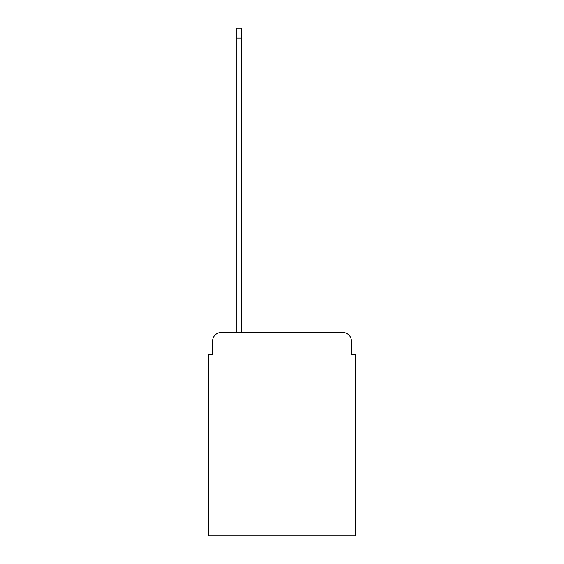 <?xml version="1.0" encoding="UTF-8"?>
<svg xmlns="http://www.w3.org/2000/svg" width="564" height="564" viewBox="0 0 564 564"><rect width="100%" height="100%" fill="white"/><g stroke="black" fill="none" stroke-linecap="round" stroke-linejoin="round"><path stroke-width="0.85" d="M212.586 341.1L212.586 354.425L212.586 341.1A8.594 8.594 0 0 1 221.18 332.499L236.224 332.499L236.224 28.2L241.815 28.2L241.815 332.499L342.82 332.499L221.18 332.499M351.414 354.425L351.414 341.1L351.414 354.425L355.715 354.425L355.715 535.8L208.285 535.8L208.285 354.425L212.586 354.425M351.414 341.1A8.594 8.594 0 0 0 342.82 332.499M236.224 38.084L241.815 38.084"/></g></svg>
